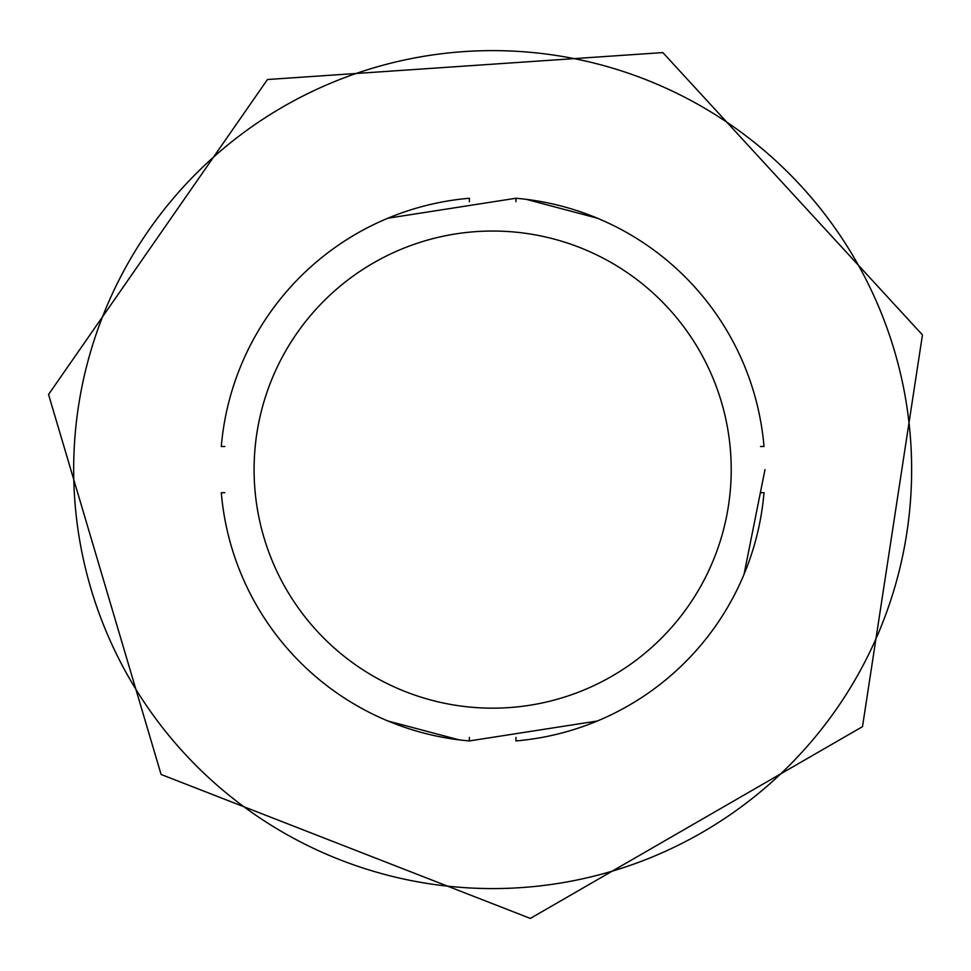 <?xml version="1.0" encoding="UTF-8"?>
<svg xmlns="http://www.w3.org/2000/svg" width="971" height="971" viewBox="0 0 971 971"><rect width="100%" height="100%" fill="white"/><g stroke="black" fill="none" stroke-linecap="round" stroke-linejoin="round"><path stroke-width="1.46" d="M764.99 469.6L744.041 574.346M515.929 737.438L515.929 740.934A272.341 272.341 0 0 0 764.007 492.698L760.511 492.698M224.799 492.698L221.291 492.698A272.341 272.341 0 0 0 469.381 740.934L597.396 720.992M459.125 739.866L387.902 720.992M469.381 201.762L469.381 198.254A272.341 272.341 0 0 0 221.291 446.49L224.799 446.49M760.511 446.49L764.007 446.49A272.341 272.341 0 0 0 515.929 198.254L387.902 218.208M526.173 199.322L597.396 218.208M515.929 198.254L515.929 201.762M469.381 740.934L469.381 737.438M731.212 469.6A238.563 238.563 0 0 1 492.649 708.162A238.563 238.563 0 0 1 254.086 469.6A238.563 238.563 0 0 1 492.649 231.037A238.563 238.563 0 0 1 731.212 469.6M283.156 106.749A418.987 418.987 0 0 0 283.156 832.45A418.987 418.987 0 0 0 911.635 469.6A418.987 418.987 0 0 0 283.156 106.749M267.45 79.525L48.55 394.481L161.101 774.47L530.336 918.42L862.503 726.648L922.45 334.91L662.829 52.58L267.45 79.525"/></g></svg>
